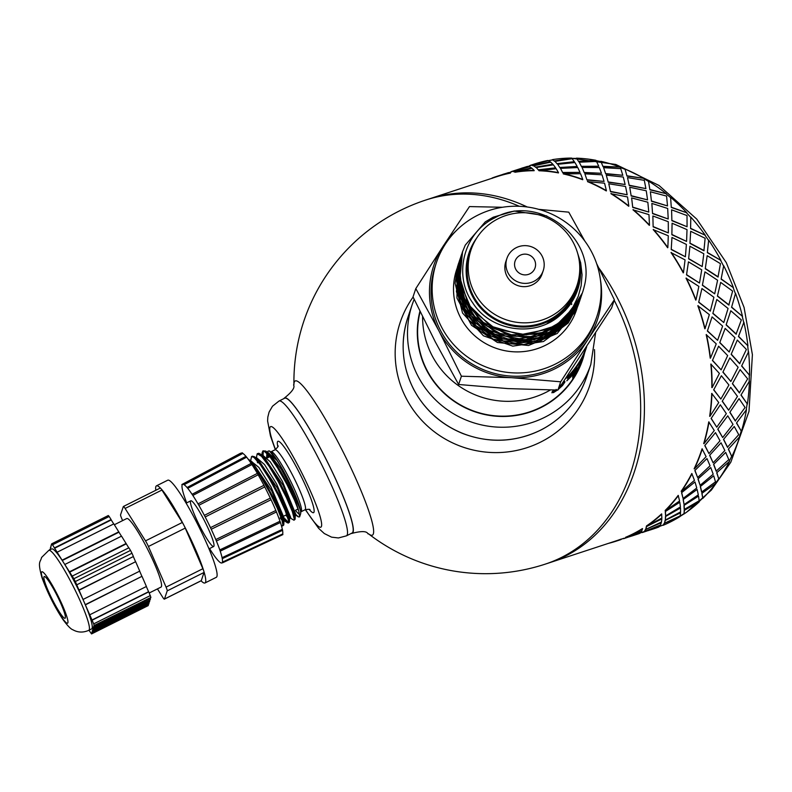 <?xml version="1.0" encoding="UTF-8"?>
<svg xmlns="http://www.w3.org/2000/svg" width="792" height="792" viewBox="0 0 792 792"><rect width="100%" height="100%" fill="white"/><g stroke="black" fill="none" stroke-linecap="round" stroke-linejoin="round"><path stroke-width="1.19" d="M462.577 251.51L459.637 281.368L471.606 309.662L495.782 329.076L526.363 334.887L555.974 325.67L577.517 303.613L581.496 295.337M578.239 255.568A57.915 56.965 -161.4 0 1 577.695 289.714A57.915 56.965 -161.4 0 1 561.043 314.424C536.135 338.026 491.248 331.957 472.893 303.098C452.717 275.299 463.775 232.719 494.584 217.958C538.263 192.585 597.475 238.293 584.189 286.664A63.39 62.35 -161.4 0 1 582.566 292.397A63.39 62.35 -161.4 0 1 549.707 328.828L520.562 334.709L490.545 326.086L468.26 304.435L459.103 275.062L462.211 252.569L465.28 245.104L485.288 221.869L493.178 217.216L514.255 211.038L546.817 215.939M461.657 254.202L458.41 272.854L465.538 302.643L486.209 325.641L515.453 336.263L546.223 331.947L571.121 313.672L581.506 295.495M582.397 292.901L566.428 318.612L539.491 334.036L508.296 334.848L480.388 320.908L462.548 295.604L459.073 265.122L461.795 253.826M461.36 255.123L461.033 256.073M460.667 257.182L458.865 264.38L460.984 294.862L477.596 320.829L504.712 335.996L535.818 336.669L563.419 322.671L580.883 297.337L581.764 294.763M581.724 294.891L577.566 304.712L556.736 327.571L527.343 337.778L496.495 332.878L471.676 314.107L458.885 286.031L461.488 254.737M460.796 256.766L458.033 286.585L470.141 314.82L494.416 334.115L525.017 339.778L554.588 330.413L576.012 308.256L580.833 297.545M581.259 296.248L570.596 316.107L545.827 334.729L514.988 339.362L485.565 328.928L464.676 305.979L457.38 276.111L460.736 256.954M459.489 260.716L456.746 278.071L464.033 307.821L484.823 330.719L514.117 341.203L544.856 336.729L569.666 318.344L579.655 300.93M580.784 297.683L579.675 300.881L561.904 326.136L534.036 339.877L502.841 338.788L475.853 323.176L459.627 296.861L458.073 266.241L460.182 258.618M459.667 260.152L459.38 260.984M579.536 301.415L566.419 323.968L540.52 341.025L509.444 343.777L480.724 331.571L461.31 307.405L455.895 277.17L458.825 262.617L457.162 269.587L459.429 300.059L476.17 325.948L503.365 340.986L534.471 341.51L562.003 327.373L579.338 301.95L580.378 298.841M580.031 299.901L573.982 312.988L551.767 334.521L521.779 342.906L491.288 336.145L467.676 315.899L456.667 287.13L459.984 259.222M458.825 262.617L456.43 291.793L468.676 319.978L493.05 339.144L523.68 344.659L553.202 335.155L574.517 312.889L579.338 302M459.113 261.815L459.707 260.152M459.796 259.944L460.033 259.311M458.469 263.706L458.281 264.251M457.548 266.597L455.093 283.279L462.528 313.008L483.427 335.798L512.771 346.144L543.5 341.52L568.211 323.007L578.784 303.633L576.536 309.375L557.212 333.482L528.531 345.49L497.445 342.5L471.488 325.284L456.935 298.04L457.321 267.409L458.568 263.38M579.051 302.841L578.784 303.633M521.324 341.52L499.9 338.511L481.051 327.997M529.016 340.956L499.792 338.837L475.279 322.908M456.192 230.749A86.219 84.803 18.6 0 0 443.084 246.282L469.478 206.583L502.465 207.266M538.738 209.345L568.765 212.157L584.793 241.015M596.663 263.677L614.364 299.762L587.971 339.461A86.219 84.803 18.6 0 0 600.346 279.269M587.971 339.461L560.687 381.793L511.493 377.685A86.219 84.803 18.6 0 0 587.971 339.461M511.493 377.685L461.409 376.21L439.045 331.096A86.219 84.803 18.6 0 0 511.493 377.685M439.045 331.096L415.8 288.605L443.084 246.282A86.219 84.803 18.6 0 0 439.045 331.096M476.883 237.798A56.836 55.915 18.6 0 0 505.039 324.047A56.836 55.915 18.6 0 0 579.605 272.369M549.707 328.828L558.746 322.888L566.805 315.295L573.101 306.841L578.269 296.267L581.14 285.773L582.051 274.804L580.675 262.835L577.477 252.727M415.8 288.605L413.018 296.881L435.372 342.005L458.618 384.486L507.821 388.595L557.905 390.07L611.582 308.038L614.364 299.762M560.687 381.793L557.905 390.07M461.409 376.21L458.618 384.486M577.239 291.03L565.438 310.405L546.926 323.68M520.245 255.242A10.534 10.365 -161.4 0 1 535.055 267.874A10.534 10.365 -161.4 0 1 521.76 274.339A10.534 10.365 -161.4 0 1 520.245 255.242M516.295 247.658A19.157 18.85 -161.4 0 1 543.233 270.626A19.157 18.85 -161.4 0 1 519.057 282.378A19.157 18.85 -161.4 0 1 516.295 247.658M543.233 270.626L542.124 273.893A19.157 18.85 -161.4 0 1 517.958 285.645A19.157 18.85 -161.4 0 1 505.811 261.677L506.91 258.4M498.366 218.612A55.886 54.965 -161.4 0 1 560.201 226.274A55.886 54.965 -161.4 0 1 576.932 285.615A55.886 54.965 -161.4 0 1 506.435 319.879A55.886 54.965 -161.4 0 1 471.002 249.965A55.886 54.965 -161.4 0 1 498.366 218.612M576.932 285.615L575.833 288.882A55.886 54.965 -161.4 0 1 505.336 323.156A55.886 54.965 -161.4 0 1 469.903 253.232L471.002 249.965M477.863 215.137A84.625 83.239 -161.4 0 1 571.497 226.74A84.625 83.239 -161.4 0 1 596.831 316.592A84.625 83.239 -161.4 0 1 490.08 368.488A84.625 83.239 -161.4 0 1 436.422 262.607A84.625 83.239 -161.4 0 1 477.863 215.137M596.831 316.592L595.732 319.859A84.625 83.239 -161.4 0 1 488.981 371.765A84.625 83.239 -161.4 0 1 435.323 265.884L436.422 262.607M586.644 346.777A84.625 83.239 -161.4 0 1 565.498 378.764A84.625 83.239 -161.4 0 0 586.644 346.777M550.351 390.001A84.625 83.239 -161.4 0 1 465.191 389.941A84.625 83.239 -161.4 0 1 422.601 316.741A84.625 83.239 -161.4 0 0 465.191 389.941A84.625 83.239 -161.4 0 0 550.351 390.001M419.928 311.266A84.942 83.556 18.6 0 0 426.749 370.448A84.942 83.556 18.6 0 0 512.404 415.958A84.942 83.556 18.6 0 0 584.605 352.915M583.645 355.776L582.298 359.776A84.625 83.239 -161.4 0 1 478.536 412.622A84.625 83.239 -161.4 0 1 420.146 311.711M519.314 206.296A191.595 150.708 71.8 0 0 425.7 200.059L429.442 198.832A191.595 150.708 71.8 0 1 439.56 196A191.595 150.708 71.8 0 1 527.284 206.999A191.595 150.708 71.8 0 0 429.442 198.832L496.881 176.675A191.595 150.708 -108.2 0 1 510.424 173.092L508.622 172.577L496.782 176.369A191.921 150.965 -108.2 0 0 492.119 178.012L492.228 178.309M614.196 300.287A191.595 150.708 71.8 0 1 573.269 550.678A191.595 150.708 71.8 0 1 545.312 564.112L549.054 562.884A191.595 150.708 71.8 0 0 577.012 549.45A191.595 150.708 71.8 0 0 598.871 268.033A191.595 150.708 71.8 0 1 577.012 549.45A191.595 150.708 71.8 0 1 558.875 559.162A191.595 150.708 71.8 0 1 549.054 562.884L616.493 540.728A191.595 150.708 -108.2 0 0 621.146 539.085L619.74 539.906M563.953 381.239L561.429 384.833M555.36 390.05L552.133 391.842M562.983 382.516L564.844 382.15L562.459 385.585L557.944 389.713L553.45 392.654L551.965 392.248L553.608 390.03M564.884 381.536L564.844 382.15L564.33 381.615M551.955 392.842L551.965 392.248M556.172 390.179L556.152 389.397L556.172 390.179L556.954 389.882M559.182 388.169L561.092 384.773M573.636 371.062L567.597 378.487L578.289 364.429L570.101 377.2L576.972 367.953L575.16 371.181L571.695 376.032L566.824 380.843L573.844 371.22M569.715 376.873L570.527 376.962M580.071 361.815L586.436 347.48L583.872 355.093M580.586 360.736L581.16 361.013L579.289 364.607L580.199 361.885M586.189 348.203L581.16 361.013M584.605 352.42L581.843 359.202L584.644 352.44M578.556 366.864L582.466 358.954L575.576 372.497L581.536 361.568L577.21 371.052L572.547 377.942L577.477 370.29L579.556 366.062L572.735 376.705L578.556 366.864M575.368 373.666L575.933 372.943M351.272 533.422A75.686 9.752 -116.6 0 0 352.222 533.303A75.686 9.752 -116.6 0 0 327.096 461.251A75.686 9.752 -116.6 0 0 284.556 397.911A75.686 9.752 -116.6 0 0 283.882 398.604M352.222 533.303C369.834 528.759 367.161 535.016 368.409 533.739L368.409 533.739A86.219 11.108 -116.6 0 0 343.659 452.975A86.219 11.108 -116.6 0 0 293.921 384.704L293.921 384.704C292.149 384.932 298.762 386.546 284.556 397.911M413.097 297.05A99.901 98.267 18.6 0 0 406.276 398.455A99.901 98.267 18.6 0 0 521.176 449.381A99.901 98.267 18.6 0 0 594.475 349.589M680.041 516.552A191.921 150.965 71.8 0 1 663.122 525.324L664.112 523.453L680.041 516.552L664.112 523.453M665.201 520.809L664.478 523.245L665.052 520.522L680.566 512.78L665.052 520.522M646.47 526.957L645.737 529.403L646.322 526.68L661.835 518.928L646.322 526.68M699.247 501.841A191.921 150.965 71.8 0 1 684.06 513.939L684.189 510.404L699.247 501.841L684.189 510.404M715.869 483.298A191.921 150.965 71.8 0 1 702.791 498.425L701.87 493.367L715.869 483.298L701.87 493.367M729.491 461.38A191.921 150.965 71.8 0 1 718.839 479.17L716.711 472.774L729.491 461.38L716.711 472.774M739.778 436.639A191.921 150.965 71.8 0 1 731.818 456.637L728.353 449.133L739.778 436.639L728.353 449.133M746.48 409.672A191.921 150.965 71.8 0 1 741.411 431.402L736.501 423.017L746.48 409.672L736.501 423.017M749.44 381.14A191.921 150.965 71.8 0 1 747.381 404.068L740.966 395.079L749.44 381.14L740.966 395.079M748.569 351.767A191.921 150.965 71.8 0 1 749.569 375.309L741.619 366.003L748.569 351.767L741.619 366.003M743.896 322.245A191.921 150.965 71.8 0 1 747.935 345.847L738.471 336.501L743.896 322.245L738.471 336.501M735.53 293.327A191.921 150.965 71.8 0 1 742.51 316.394L731.57 307.306L735.53 293.327L731.57 307.306M723.69 265.716A191.921 150.965 71.8 0 1 733.432 287.684L721.116 279.14L723.69 265.716L721.116 279.14M708.662 240.085A191.921 150.965 71.8 0 1 720.928 260.41L707.345 252.678L708.662 240.085L707.345 252.678M690.812 217.077A191.921 150.965 71.8 0 1 705.306 235.264L690.594 228.591L690.812 217.077L690.594 228.591M670.586 197.257A191.921 150.965 71.8 0 1 686.941 212.84L671.299 207.464L670.586 197.257L671.299 207.464M648.47 181.101A191.921 150.965 71.8 0 1 666.29 193.713L649.905 189.823L648.47 181.101L649.905 189.823M625.017 169.023A191.921 150.965 71.8 0 1 643.866 178.349L626.967 176.091L625.017 169.023L626.967 176.091M600.811 161.301A191.921 150.965 71.8 0 1 620.215 167.122L603.029 166.617L600.811 161.301L603.029 166.617M576.437 158.153A191.921 150.965 71.8 0 1 595.931 160.301L578.685 161.627L576.437 158.153L578.685 161.627M552.499 159.628A191.921 150.965 71.8 0 1 571.596 158.073L554.539 161.251L552.499 159.628L554.539 161.251M690.693 231.294L689.951 243.382L703.92 250.777L705.127 238.273L690.693 231.294L689.951 243.382M672.042 234.551L686.575 241.411L671.863 234.749L672.081 223.235L671.863 234.749M688.812 258.677L702.197 266.567L688.614 258.835L689.931 246.243L688.614 258.835M707.187 255.687L705.256 268.736L718.007 277.022L720.453 263.667L707.187 255.687L705.256 268.736M672.032 220.483L687.07 226.75L671.873 220.701L671.596 209.811L671.873 220.701M652.707 213.385L668.21 218.998L652.558 213.622L651.846 203.415L652.558 213.622M702.603 285.179L714.701 293.832L702.385 285.288L704.959 271.874L702.385 285.288M720.671 282.397L717.413 296.129L728.808 305.049L732.63 291.11L720.671 282.397L717.413 296.129M651.588 201.01L667.508 205.92L651.46 201.257L650.361 191.773L651.46 201.257M631.283 195.713L647.559 199.871L631.174 195.98L629.739 187.258L631.174 195.98M713.087 313.394L723.779 322.552L712.84 313.464L716.8 299.485L712.84 313.464M730.798 310.751L726.115 324.898L736.075 334.175L741.352 319.928L730.798 310.751L726.115 324.898M629.313 185.249L645.906 188.615L629.234 185.526L627.512 177.606L629.234 185.526M608.296 181.962L625.136 184.506L608.236 182.249L606.286 175.171L608.236 182.249M719.987 342.639L729.204 352.004L719.74 342.659L725.165 328.403L719.74 342.659M737.332 340.055L731.155 354.341L739.609 363.677L746.391 349.421L737.332 340.055L731.155 354.341M605.761 173.587L622.799 175.28L605.712 173.884L603.603 167.676L605.712 173.884M584.318 172.468L601.484 173.28L584.298 172.775L582.08 167.459L584.298 172.775M723.146 372.19L730.838 381.467L722.888 372.161L729.838 357.915L722.888 372.161M740.114 369.597L732.402 383.714L739.322 392.832L747.648 378.843L740.114 369.597L732.402 383.714M581.506 166.32L598.752 166.221L581.506 166.627L579.239 162.231L581.506 166.627M559.944 167.468L577.2 166.459L559.954 167.785L557.707 164.3L559.954 167.785M722.482 401.316L728.64 410.216L722.225 401.237L730.699 387.298L722.225 401.237M739.065 398.633L729.838 412.315L735.243 420.908L745.074 407.494L739.065 398.633L729.838 412.315M557.152 163.627L574.358 161.687L557.182 163.934L555.004 161.38L557.182 163.934M535.758 167.092L552.865 164.221L535.808 167.409L533.768 165.775L535.808 167.409M718.017 429.294L722.68 437.55L717.77 429.175L727.749 415.82L717.77 429.175M734.224 426.472L723.512 439.421L727.452 447.233L738.738 434.65L734.224 426.472L723.512 439.421M533.293 165.568L550.232 161.776L533.362 165.875L531.511 165.172L533.362 165.875M709.85 455.45L713.087 462.795L709.622 455.291L721.047 442.787L709.622 455.291M725.7 452.4L713.582 464.379L716.156 471.151L728.798 459.637L725.7 452.4L713.582 464.379M698.197 479.14L700.108 485.318L697.98 478.932L710.751 467.537L697.98 478.932M713.711 475.804L700.306 486.565L701.613 492.079L715.493 481.863L713.711 475.804L700.306 486.565M683.328 499.762L684.06 504.583L683.14 499.524L697.128 489.456L683.14 499.524M698.544 496.099L683.991 505.435L684.199 509.484L699.158 500.762L698.544 496.099L683.991 505.435M665.626 516.82L665.329 520.087L665.458 516.552L680.516 507.999L665.458 516.552M645.51 529.898L644.391 531.481L645.381 529.61L661.3 522.71L645.381 529.61M660.241 525.433L642.619 532.452L659.053 526.838L660.241 525.433L659.667 525.334M644.332 531.323L642.619 532.452M640.936 531.491L625.601 537.481M625.66 537.629L625.541 537.332A191.595 150.708 -108.2 0 0 642.431 528.581L641.758 531.135L625.66 537.629A191.921 150.965 -108.2 0 0 642.569 528.868M646.599 526.244L646.45 525.967A191.595 150.708 -108.2 0 0 661.607 513.889L661.874 518.057L646.599 526.244A191.921 150.965 -108.2 0 0 661.785 514.147M665.438 511.84L665.636 515.909L665.26 511.592L679.803 502.257L665.26 511.592M665.329 510.731L665.141 510.484A191.595 150.708 -108.2 0 0 678.199 495.376L679.586 500.99L665.329 510.731A191.921 150.965 -108.2 0 0 678.398 495.604M681.773 492.941L683.08 498.465L681.575 492.713L694.98 481.962L681.575 492.713M681.377 491.476L681.169 491.258A191.595 150.708 -108.2 0 0 691.802 473.497L694.445 480.368L681.377 491.476A191.921 150.965 -108.2 0 0 692.02 473.695M695.079 470.715L697.643 477.517L694.851 470.527L706.969 458.558L694.851 470.527M694.356 468.953L694.129 468.765A191.595 150.708 -108.2 0 0 702.068 448.797L706.108 456.687L694.356 468.953A191.921 150.965 -108.2 0 0 702.316 448.945M705.019 445.728L708.959 453.559L704.781 445.579L715.493 432.62L704.781 445.579M703.949 443.708L703.702 443.57A191.595 150.708 -108.2 0 0 708.761 421.869L714.275 430.531L703.949 443.708A191.921 150.965 -108.2 0 0 709.018 421.978M711.355 418.572L716.76 427.185L711.107 418.473L720.334 404.791L711.107 418.473M709.909 416.374L709.662 416.275A191.595 150.708 -108.2 0 0 711.711 393.396L718.74 402.544L709.909 416.374A191.921 150.965 -108.2 0 0 711.968 393.456M713.929 389.921L720.849 399.059L713.671 389.872L721.383 375.745L713.671 389.872M712.107 387.625L711.85 387.575A191.595 150.708 -108.2 0 0 710.84 364.063L719.403 373.418L712.107 387.625A191.921 150.965 -108.2 0 0 711.097 364.072M712.681 360.499L721.126 369.854L712.424 360.499L718.601 346.203L712.424 360.499M710.473 358.152L710.216 358.152A191.595 150.708 -108.2 0 0 706.177 334.6L716.245 343.867L710.473 358.152A191.921 150.965 -108.2 0 0 706.424 334.561M707.632 331.007L717.592 340.303L707.385 331.056L712.067 316.899L707.385 331.056M705.048 328.7L704.801 328.749A191.595 150.708 -108.2 0 0 697.831 305.722L709.335 314.622L705.048 328.7A191.921 150.965 -108.2 0 0 698.069 305.633M698.91 302.188L710.325 311.127L698.683 302.287L701.93 288.545L698.683 302.287M695.97 299.99L695.742 300.089A191.595 150.708 -108.2 0 0 686.011 278.16L698.861 286.407L695.97 299.99A191.921 150.965 -108.2 0 0 686.228 278.022M686.733 274.745L699.494 283.051L686.525 274.883L688.456 261.845L686.525 274.883M683.466 272.715L683.258 272.864A191.595 150.708 -108.2 0 0 671.012 252.579L685.06 259.905L683.466 272.715A191.921 150.965 -108.2 0 0 671.2 252.4M671.408 249.351L685.387 256.766L671.22 249.539L671.962 237.451L671.22 249.539M667.844 247.569L667.656 247.757A191.595 150.708 -108.2 0 0 653.192 229.601L668.29 235.778L667.844 247.569A191.921 150.965 -108.2 0 0 653.351 229.393M653.301 226.641L668.339 232.907L653.143 226.858L652.865 215.969L653.143 226.858M649.48 225.156L649.321 225.374A191.595 150.708 -108.2 0 0 632.986 209.811L648.955 214.622L649.48 225.156A191.921 150.965 -108.2 0 0 633.115 209.563M632.857 207.157L648.777 212.068L632.729 207.415L631.63 197.921L632.729 207.415M628.828 206.029L628.709 206.276A191.595 150.708 -108.2 0 0 610.919 193.684L627.531 196.941L628.828 206.029A191.921 150.965 -108.2 0 0 611.008 193.416M610.582 191.397L627.175 194.773L610.493 191.674L608.781 183.764L610.493 191.674M606.405 190.654L606.326 190.941A191.595 150.708 -108.2 0 0 587.506 181.625L604.553 183.19L606.405 190.654A191.921 150.965 -108.2 0 0 587.555 181.328M587.03 179.744L604.058 181.427L586.981 180.041L584.872 173.834L586.981 180.041M582.754 179.428L582.714 179.725A191.595 150.708 -108.2 0 0 563.33 173.923L580.576 173.695L582.754 179.428A191.921 150.965 -108.2 0 0 563.35 173.616M562.775 172.478L580.021 172.379L562.775 172.785L560.508 168.379L562.775 172.785M558.469 172.616L558.459 172.923A191.595 150.708 -108.2 0 0 538.996 170.765L556.192 168.706L558.469 172.616A191.921 150.965 -108.2 0 0 538.976 170.458M538.421 169.775L555.628 167.845L538.451 170.092L536.273 167.538L538.451 170.092M534.125 170.379L534.164 170.696A191.595 150.708 -108.2 0 0 515.107 172.24L532.006 168.32L534.125 170.379A191.921 150.965 -108.2 0 0 515.038 171.933M514.562 171.725L531.501 167.924L514.632 172.032L512.78 171.329L514.632 172.032M502.564 174.478L504.435 173.854M510.85 171.854L529.086 166.627L527.353 166.419L511.612 171.498M521.294 168.32L523.166 167.706M531.501 167.924L529.541 166.795L512.78 171.329M529.581 165.696L547.896 160.786M530.343 165.34L534.244 164.063A191.921 150.965 71.8 0 1 547.817 160.479M550.232 161.776L548.282 160.647L531.511 165.172M552.865 164.221L550.747 162.172L533.768 165.775M555.628 167.845L553.41 164.855L536.273 167.538M554.489 160.934L571.596 158.073M574.358 161.687L572.141 158.697L555.004 161.38M577.2 166.459L574.923 162.548L557.707 164.3M580.021 172.379L577.764 167.548L560.508 168.379M510.355 172.785A191.921 150.965 -108.2 0 0 496.782 176.369M578.675 161.32L595.931 160.301M598.752 166.221L596.495 161.4L579.239 162.231M601.484 173.28L599.306 167.548L582.08 167.459M604.058 181.427L602.019 174.814L584.872 173.834M603.058 166.31L620.215 167.122M622.799 175.28L620.75 168.666L603.603 167.676M625.136 184.506L623.284 177.032L606.286 175.171M627.175 194.773L625.571 186.476L608.781 183.764M627.026 175.804L643.866 178.349M645.906 188.615L644.302 180.319L627.512 177.606M647.559 199.871L646.262 190.793L629.739 187.258M648.777 212.068L647.846 202.237L631.63 197.921M650.014 189.555L666.29 193.713M667.508 205.92L666.577 196.079L650.361 191.773M668.21 218.998L667.686 208.464L651.846 203.415M668.339 232.907L668.28 221.72L652.865 215.969M671.438 207.237L686.941 212.84M687.07 226.75L687.011 215.563L671.596 209.811M686.575 241.411L687.02 229.621L672.081 223.235M685.387 256.766L686.397 244.431L671.962 237.451M690.773 228.393L705.306 235.264M690.139 243.203L704.118 250.609M702.197 266.567L703.801 253.757L689.931 246.243M699.494 283.051L701.722 269.825L688.456 261.845M707.543 252.519L720.928 260.41M705.474 268.597L718.225 276.903M714.701 293.832L717.592 280.249L704.959 271.874M710.325 311.127L713.899 297.267L701.93 288.545M721.334 279.022L733.432 287.684M717.641 296.04L729.056 304.979M723.779 322.552L728.066 308.474L716.8 299.485M717.592 340.303L722.611 326.086L712.067 316.899M731.818 307.237L742.51 316.394M726.363 324.859L736.322 334.155M729.204 352.004L734.976 337.719L725.165 328.403M721.126 369.854L727.66 355.578L718.601 346.203M738.718 336.481L747.935 345.847M731.412 354.341L739.867 363.696M730.838 381.467L738.134 367.26L729.838 357.915M720.849 399.059L728.917 385.001L721.383 375.745M741.876 366.033L749.569 375.309M732.659 383.773L739.579 392.901M728.64 410.216L737.471 396.386L730.699 387.298M716.76 427.185L726.343 413.642L720.334 404.791M741.223 395.158L747.381 404.068M730.085 412.414L735.491 421.027M722.68 437.55L733.006 424.373L727.749 415.82M708.959 453.559L720.007 440.798L715.493 432.62M736.748 423.146L741.411 431.402M723.749 439.57L727.69 447.401M713.087 462.795L724.838 450.529L721.047 442.787M697.643 477.517L710.068 465.795L706.969 458.558M728.591 449.302L731.818 456.637M713.81 464.567L716.374 471.359M700.108 485.318L713.186 474.21L710.751 467.537M683.08 498.465L696.762 488.02L694.98 481.962M716.928 472.982L718.839 479.17M700.504 486.783L701.811 492.317M684.06 504.583L698.316 494.842L697.128 489.456M665.636 515.909L680.427 506.92L679.803 502.257M702.058 493.604L702.791 498.425M684.169 505.692L684.367 509.751M665.329 520.087L680.605 511.899L680.516 507.999M645.737 529.403L661.459 522.037L661.835 518.928M684.357 510.672L684.06 513.939M664.478 523.245L680.189 515.879L680.566 512.78M644.391 531.481L660.498 524.977L661.3 522.71M623.888 538.609L640.322 532.996L641.51 531.59M639.877 532.937L629.541 536.768M664.24 523.75L663.122 525.324M638.471 533.749L639.986 533.234M623.482 538.669L622.75 538.669M658.607 526.779L648.272 530.61M658.716 527.076A191.921 150.965 71.8 0 1 654.053 528.719L650.153 530.006M642.213 532.521L641.48 532.511M608.216 543.441A191.921 150.965 -108.2 0 0 616.592 541.025A191.921 150.965 -108.2 0 0 621.255 539.392M282.695 525.868L283.764 524.997L283.655 523.076L280.467 513.325L273.765 498.475L265.033 482.1L256.271 468.181L248.233 459.241M250.143 461.904L260.42 476.131L269.478 492.04L277.279 508.098L282.051 520.364L282.952 525.393L282.655 525.898L281.308 525.343M250.648 460.855L251.549 456.588L253.885 457.33L260.528 464.914L269.27 478.606L278.121 495.03L285.031 510.177L288.456 520.334L288.318 523.057L289.427 522.166L287.377 513.751L281.507 499.96L273.141 483.605L264.182 468.646L256.657 458.716L254.42 456.727L252.292 456.212M256.321 458.023L257.212 453.747L261.528 456.301L269.112 466.33L278.14 481.417L286.526 497.861L292.357 511.632L294.327 519.354L293.981 520.225L295.089 519.334L294.02 513.741L289.07 501.257L281.209 485.209L272.21 469.488L264.102 457.905L260.073 453.895L258.737 453.272L257.281 453.717M285.001 518.78L288.605 522.621M288.318 523.057L285.061 520.344M257.578 462.795L256.984 460.38M266.676 457.509L266.864 453.133M267.696 452.757L269.112 453.351L281.239 469.22L295.109 495.356L300.505 510.622A35.442 4.564 63.4 0 1 300.623 513.77A35.442 4.564 63.4 0 1 295.733 510.662M267.874 452.509L276.873 460.31A34.294 4.415 63.4 0 1 295.109 495.356M261.924 455.479L262.647 455.123L270.181 461.736L282.308 481.199L296.109 515.087M295.327 514.82L293.921 513.424M267.914 457.627L267.567 454.123M287.694 517.443L285.803 515.097M262.033 455.588L263.439 456.192L283.061 485.229L295.317 514.899L295.139 518.968M256.915 457.984L264.518 464.567L276.636 484.031L290.743 517.453L289.634 518.324M282.021 520.275L280.13 517.928M256.37 458.42L257.786 459.023L277.388 488.06L289.654 517.721L289.466 521.799M250.876 461.003L258.845 467.399L270.973 486.862L285.07 520.285L283.962 521.156M283.991 520.492L282.586 519.087M248.757 459.558L252.123 461.855L271.725 490.892L283.991 520.542L283.803 524.621M269.122 450.876A35.442 4.564 63.4 0 1 269.201 450.895A35.442 4.564 63.4 0 1 269.468 451.014L268.023 451.113L267.637 452.628M267.706 454.014L268.339 457.42M293.565 511.216L295.178 513.473M296.317 514.899L298.307 516.859L299.594 516.899L298.802 511.078A37.947 4.891 -116.6 0 0 288.258 485.031C294.743 496.97 298.822 505.504 300.505 510.622A35.442 4.564 63.4 0 0 286.427 476.546A35.442 4.564 63.4 0 0 269.468 451.014L276.873 460.31M268.884 457.152A35.442 4.564 63.4 0 1 268.29 454.677M288.258 485.031L280.289 470.636L271.755 457.598L265.736 451.054L262.885 450.925L263.885 450.915L269.567 456.222L277.883 468.389L286.922 484.407L294.604 500.356L298.802 511.078M263.34 450.816L263.073 455.024M293.981 520.225L289.704 517.691M289.387 515.691L288.179 513.909M262.241 455.321L262.083 452.905L262.885 450.925M275.309 449.638L270.488 436.046L267.607 420.968L267.825 417.117L269.102 412.048L272.498 406.217L279.022 401.029L284.684 398.198A75.359 9.702 63.4 0 1 324.898 456.994A75.359 9.702 63.4 0 1 352.895 531.927A75.359 9.702 63.4 0 1 352.064 533.026L346.401 535.857L338.422 537.956L331.561 537.144L324.294 533.531L318.622 528.323L305.296 509.642M148.134 605.613L91.545 633.927L88.981 630.234M91.575 633.877L93.971 625.601L150.925 597.435L148.757 591.891L92.1 620.205L84.12 602.029A44.708 5.762 63.4 0 1 92.11 628.264A44.708 5.762 63.4 0 1 91.624 628.917L88.783 630.333C83.19 632.778 77.903 632.61 72.943 629.808C70.834 629.165 67.449 625.67 62.776 619.304C54.331 606.365 47.401 592.495 41.986 577.695C37.323 560.736 40.303 562.845 41.58 557.459L48.817 550.351A44.708 5.762 63.4 0 1 71.369 582.704A44.708 5.762 63.4 0 1 89.278 629.68A44.708 5.762 63.4 0 1 88.783 630.333M150.351 595.564L93.694 623.878L94.268 625.749M93.694 623.878L92.1 620.205M48.817 550.351L51.648 548.935A44.708 5.762 63.4 0 1 63.598 562.607L52.519 544.807L109.177 516.493L108.316 515.523L51.727 543.837M51.767 544.916L51.183 545.203L51.668 543.837L52.519 544.807M51.183 545.203L50.163 549.678M109.177 516.493L111.108 519.572L54.45 547.886M73.864 578.734L75.329 581.546L131.977 553.232L130.512 550.42L73.864 578.734L63.598 562.607A44.708 5.762 63.4 0 1 84.12 602.029L75.329 581.546M131.977 553.232L133.403 556.519L76.745 584.833M150.925 597.435L94.189 626.007M204.029 572.467A6.386 0.822 63.4 0 0 203.93 571.567A6.386 0.822 -116.6 0 0 203.673 570.725A6.386 0.822 63.4 0 0 202.881 568.715L166.063 587.119A6.386 0.822 63.4 0 1 167.201 590.872L204.029 572.467L201.277 580.655A6.386 0.822 63.4 0 1 201.208 580.744A6.386 0.822 63.4 0 1 201.089 580.754M201.277 580.655L164.449 599.059L167.201 590.872M166.063 587.119L148.421 546.5L185.249 528.096L202.881 568.715M160.142 488.169A6.386 0.822 63.4 0 1 160.222 488.08A6.386 0.822 63.4 0 1 160.538 488.209A6.386 0.822 -116.6 0 1 160.934 488.624A6.386 0.822 63.4 0 1 161.924 490.04L182.318 522.472L145.5 540.877A6.386 0.822 63.4 0 1 148.421 546.5M145.5 540.877L125.106 508.444L161.924 490.04M122.621 520.611L121.711 518.513A6.386 0.822 63.4 0 1 120.572 514.76L123.324 506.573A6.386 0.822 63.4 0 1 123.394 506.484A6.386 0.822 63.4 0 1 125.106 508.444M157.44 588.882L162.667 597.198A6.386 0.822 63.4 0 0 164.38 599.148L201.208 580.744M114.355 524.74L126.76 518.542A38.323 4.94 63.4 0 1 147.203 548.43A38.323 4.94 63.4 0 1 161.439 586.535A38.323 4.94 63.4 0 1 161.014 587.1L149.233 592.99M185.249 528.096A6.386 0.822 63.4 0 0 184.16 525.769A6.386 0.822 -116.6 0 0 183.506 524.512A6.386 0.822 63.4 0 0 182.318 522.472M155.826 490.278A54.282 6.989 63.4 0 1 156.44 485.852A54.282 6.989 63.4 0 1 160.538 488.209M160.934 488.624A54.282 6.989 63.4 0 1 183.506 524.512M184.16 525.769A54.282 6.989 63.4 0 1 203.673 570.725M203.93 571.567A54.282 6.989 63.4 0 1 205.573 582.179A54.282 6.989 63.4 0 1 204.98 582.971A54.282 6.989 63.4 0 1 201.069 580.813M148.213 604.454L91.417 633.184M148.074 604.87L148.312 605.326L91.654 633.64M50.302 549.252L49.728 549.539M51.044 547.064L50.46 547.361M113.731 523.928L111.217 519.948L54.569 548.262M121.443 536.184L113.82 523.888L57.172 552.202M118.82 531.828L62.162 560.142M118.929 532.204L62.281 560.518M128.769 547.846L121.532 536.144L64.875 564.458M126.146 543.48L69.498 571.794M126.265 543.856L69.607 572.171M130.512 550.42L128.868 547.797L72.211 576.111M133.323 556.558L135.571 561.736L78.923 590.05M135.571 561.736L79.101 590.238M135.749 561.924L139.739 571.121L83.091 599.435M139.659 571.161L141.907 576.348L85.259 604.662M141.907 576.348L85.437 604.841M142.085 576.527L146.411 586.476L89.753 614.79M146.332 586.526L148.579 591.703L91.921 620.017M93.822 627.106L150.262 598.376L93.605 626.69M150.47 598.792L150.124 599.861L93.466 628.175M93.1 629.274L149.757 600.96L92.882 628.848M149.757 600.96L149.391 602.059L92.743 630.373M148.945 602.276L92.149 631.026M148.797 602.712L149.025 603.158L92.377 631.471M149.025 603.158L148.678 604.227L92.02 632.541M65.32 617.938A23.314 3 63.4 0 1 65.063 618.275A23.314 3 63.4 0 1 51.955 598.762A23.314 3 63.4 0 1 44.213 576.566A23.314 3 63.4 0 1 56.658 594.752A23.314 3 63.4 0 1 65.32 617.938M156.44 485.852L167.775 480.19A54.282 6.989 63.4 0 1 196.743 522.542A54.282 6.989 63.4 0 1 216.909 576.517A54.282 6.989 63.4 0 1 216.315 577.309L204.98 582.971M192.09 494.327L251.203 463.399L251.925 464.558A45.669 5.881 63.4 0 1 257.351 473.388L258.172 474.804A45.669 5.881 63.4 0 1 263.934 485.328L264.766 486.932A45.669 5.881 63.4 0 1 270.3 498.118L271.062 499.732A45.669 5.881 63.4 0 1 275.834 510.493L276.448 511.969L216.404 541.035L215.79 539.56A43.907 5.653 63.4 0 0 211.236 529.274L210.474 527.65A43.907 5.653 63.4 0 0 205.178 516.958L204.346 515.354A43.907 5.653 63.4 0 0 198.832 505.296L198.01 503.88A43.907 5.653 63.4 0 0 192.832 495.436L192.09 494.327A43.907 5.653 63.4 0 0 187.744 488.337L187.169 487.654A43.907 5.653 63.4 0 0 184.071 484.704L183.714 484.496A43.907 5.653 63.4 0 0 182.596 484.387A43.907 5.653 63.4 0 0 182.18 484.872L182.081 485.179A43.907 5.653 63.4 0 0 182.259 488.842L182.417 489.624A43.907 5.653 63.4 0 0 184.288 496.218L184.694 497.406A43.907 5.653 63.4 0 0 186.704 502.861M182.596 484.387L241.293 453.083A45.669 5.881 63.4 0 1 242.471 453.212L242.827 453.41A45.669 5.881 63.4 0 1 245.946 456.36M246.065 456.499L246.639 457.182A45.669 5.881 63.4 0 1 251.163 463.419M220.196 551.093L219.79 549.905A43.907 5.653 63.4 0 0 216.404 541.035L276.448 511.969A45.669 5.881 63.4 0 1 279.982 521.245L280.457 522.472L220.196 551.093A43.907 5.653 63.4 0 1 222.067 557.677L222.225 558.469A43.907 5.653 63.4 0 1 222.404 562.132L222.295 562.439A43.907 5.653 63.4 0 1 221.849 562.944A43.907 5.653 63.4 0 1 220.76 562.805L220.404 562.607A43.907 5.653 63.4 0 1 217.315 559.657L216.741 558.964A43.907 5.653 63.4 0 1 212.385 552.984L211.652 551.866A43.907 5.653 63.4 0 1 209.543 548.559M280.408 522.492A45.669 5.881 63.4 0 1 282.348 529.333L282.506 530.115M282.546 530.333A45.669 5.881 63.4 0 1 282.695 533.947L282.883 534.6M213.939 546.134A25.542 3.287 63.4 0 1 213.662 546.51A25.542 3.287 63.4 0 1 199.297 525.126A25.542 3.287 63.4 0 1 190.822 500.801A25.542 3.287 63.4 0 1 204.445 520.73A25.542 3.287 63.4 0 1 213.939 546.134M282.695 533.947L222.404 562.132M282.348 529.333L222.067 557.677M279.982 521.245L219.79 549.905M275.834 510.493L215.79 539.56M211.236 529.274L271.062 499.732M270.3 498.118L210.474 527.65M205.178 516.958L264.766 486.932M263.934 485.328L204.346 515.354M198.832 505.296L258.172 474.804M257.351 473.388L198.01 503.88M192.832 495.436L251.925 464.558M187.744 488.337L246.639 457.182M184.071 484.704L242.827 453.41M577.051 308.227A63.231 62.192 -161.4 0 1 522.393 351.688A63.231 62.192 -161.4 0 1 460.538 317.632A63.231 62.192 -161.4 0 1 457.024 268.508M540.342 430.254A94.199 92.664 18.6 0 0 586.466 377.408C578.378 400.425 563.548 417.78 541.966 429.482C516.245 442.352 489.822 443.688 462.706 433.491C440.995 424.552 424.631 409.81 413.622 389.248C401.94 365.944 400.039 341.966 407.91 317.315A94.199 92.664 18.6 0 0 413.622 389.129A94.199 92.664 18.6 0 0 540.342 430.254M407.91 317.315L412.266 304.375A94.199 92.664 18.6 0 0 417.978 376.19A94.199 92.664 18.6 0 0 544.698 417.315A94.199 92.664 18.6 0 0 590.822 364.468L595.574 333.016M561.587 384.655L562.459 385.585M552.717 391.614L553.45 392.654M659.469 526.462L663.013 525.047A191.595 150.708 71.8 0 1 659.488 526.442M683.912 513.662A191.595 150.708 71.8 0 1 681.912 514.988A191.595 150.708 71.8 0 1 679.892 516.275M702.613 498.168A191.595 150.708 71.8 0 1 699.069 501.583M718.631 478.942A191.595 150.708 71.8 0 1 715.661 483.07M731.59 456.459A191.595 150.708 71.8 0 1 729.264 461.192M741.163 431.264A191.595 150.708 71.8 0 1 739.54 436.491M747.123 403.969A191.595 150.708 71.8 0 1 746.232 409.563M749.311 375.269A191.595 150.708 71.8 0 1 749.173 381.091M747.678 345.847A191.595 150.708 71.8 0 1 748.311 351.757M742.262 316.444A191.595 150.708 71.8 0 1 743.648 322.285M733.204 287.773A191.595 150.708 71.8 0 1 735.303 293.416M720.72 260.558A191.595 150.708 71.8 0 1 722.116 263.192A191.595 150.708 71.8 0 1 723.482 265.855M705.118 235.442A191.595 150.708 71.8 0 1 708.474 240.263M686.783 213.068A191.595 150.708 71.8 0 1 690.654 217.295M666.171 193.971A191.595 150.708 71.8 0 1 670.458 197.505M643.787 178.626A191.595 150.708 71.8 0 1 648.381 181.378M620.176 167.419A191.595 150.708 71.8 0 1 624.967 169.32M595.921 160.618A191.595 150.708 71.8 0 1 600.801 161.618M571.636 158.38A191.595 150.708 71.8 0 1 576.467 158.459M548.381 160.687A191.595 150.708 71.8 0 1 552.568 159.935M279.022 401.029A75.359 9.702 63.4 0 1 317.048 455.568A75.359 9.702 63.4 0 1 347.233 534.758A75.359 9.702 63.4 0 1 346.401 535.857M270.28 451.856L271.092 451.757A33.531 4.316 63.4 0 1 288.011 476.022A33.531 4.316 63.4 0 1 301.445 511.256A33.531 4.316 63.4 0 1 301.079 511.741L305.039 509.761C308.533 509.137 310.197 509.157 310.018 509.81L310.018 509.81M298.535 510.276A33.531 4.316 63.4 0 1 297.564 509.207M271.092 451.757L275.062 449.777A33.531 4.316 63.4 0 1 291.981 474.042A33.531 4.316 63.4 0 1 305.405 509.276A33.531 4.316 63.4 0 1 305.039 509.761M277.834 446.638A39.917 5.138 63.4 0 1 298.01 470.121A39.917 5.138 63.4 0 1 313.038 505.088A39.917 5.138 63.4 0 1 309.217 509.424M275.517 449.519A56.202 7.237 63.4 0 1 273.052 427.482A56.202 7.237 63.4 0 1 298.95 467.339A56.202 7.237 63.4 0 1 321.443 522.344A56.202 7.237 63.4 0 1 305.524 509.543M56.291 592.515A28.74 3.703 63.4 0 1 65.211 621.779A28.74 3.703 63.4 0 1 42.412 577.972A28.74 3.703 63.4 0 1 56.291 592.515M571.784 303.91L571.567 304.554M484.674 330.789L481.882 328.63M586.466 377.408L590.822 364.468M414.147 299.267L412.266 304.375M569.121 376.477L570.101 377.299M574.487 371.864L575.576 372.537M586.694 346.698L586.357 347.698M425.7 200.059A191.595 191.595 0 0 0 293.921 384.704M368.409 533.739A191.595 191.595 0 0 0 545.312 564.112M621.176 539.184L624.136 538.213M640.51 532.828L642.866 532.056M509.355 172.577L511.711 171.805M528.086 166.419L530.442 165.647M639.223 533.59L631.422 536.154M620.492 539.748L616.592 541.025M570.438 158.083L615.829 164.469L659.023 185.467L696.762 219.107L726.313 262.667L744.074 307.425L752.4 354.648L748.994 411.385L730.818 462.211L711.364 490.09L686.773 512.048M684.041 513.889L679.981 516.443M548.302 160.647L552.836 159.806M251.549 456.588L252.361 456.182M295.297 515.493L296.139 515.067M300.623 513.77L299.673 516.711M265.736 451.054L269.112 453.351M260.073 453.895L263.439 456.192M254.42 456.727L257.786 459.023M295.376 514.859L298.307 516.859M261.984 455.192L262.083 452.905M284.051 520.532L287.427 522.829M281.883 517.047L283.14 516.424M284.259 515.859L286.744 514.622M293.218 511.384L294.476 510.761M295.594 510.197L298.069 508.959M267.151 458.014L269.904 456.637M300.505 512.335L301.079 511.741M278.012 445.767C278.645 445.995 277.665 447.332 275.062 449.777M148.193 605.613L91.545 633.927M108.316 515.523L51.668 543.837M123.394 506.484L160.222 488.08M208.979 548.846L213.662 546.51M186.14 503.138L190.822 500.801M221.849 562.944L222.443 562.657M222.582 562.795L282.863 534.61M282.655 530.274L222.374 558.627M280.447 522.472L220.255 551.133M251.193 463.399L192.1 494.277M246.035 456.311L187.14 487.466M183.615 484.11L242.372 452.816M181.873 484.526L240.56 453.252"/></g></svg>
